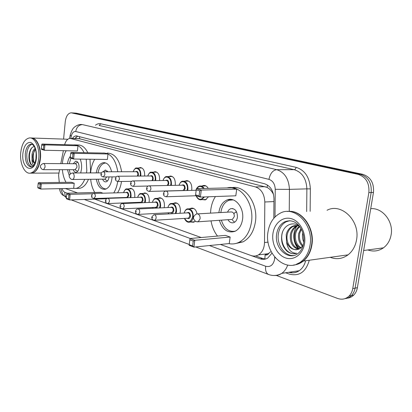 <?xml version="1.0" encoding="UTF-8"?>
<svg xmlns="http://www.w3.org/2000/svg" width="412" height="412" viewBox="0 0 412 412"><rect width="100%" height="100%" fill="white"/><g stroke="black" fill="none" stroke-linecap="round" stroke-linejoin="round"><path stroke-width="0.62" d="M138.952 167.993L140.065 167.581C143.211 167.838 144.736 170.45 144.643 175.409L144.55 176.037M153.583 172.159L154.711 171.732C158.059 171.948 159.686 174.626 159.599 179.771L159.47 180.569M168.935 176.542L170.079 176.099C173.643 176.254 175.388 179.009 175.306 184.36L175.136 185.343M185.065 181.156L186.214 180.693C190.03 180.775 191.899 183.603 191.832 189.185L191.601 190.385M202.035 186.018L203.178 185.539C205.202 185.163 206.886 186.106 208.225 188.377M189.994 208.719L191.019 208.22C194.021 207.741 196.045 209.61 197.096 213.818M173.653 203.363L174.688 202.884C178.509 202.822 180.41 205.639 180.389 211.335L179.931 213.282M129.157 188.84L130.177 188.413C133.328 188.572 134.879 191.173 134.822 196.225L134.595 197.472M143.288 193.444L144.318 193.001C147.671 193.104 149.324 195.777 149.273 201.015L148.99 202.467M158.105 198.28L159.14 197.817C162.714 197.848 164.481 200.593 164.445 206.046L164.084 207.73M59.586 169.687L58.581 175.193L59.282 182.418M268.902 253.215L265.081 254.894C266.672 255.358 267.944 254.801 268.902 253.215L270.514 251.825M273.501 194.366L272.811 193.146C271.199 190.468 269.263 188.542 267.002 187.372L79.274 138.69L79.753 136.599M63.381 150.674L60.791 163.641M220.389 244.45L251.14 255.538C253.689 256.429 256.14 256.207 258.484 254.874C262.279 252.402 264.288 248.287 264.509 242.519L264.808 201.993C264.391 194.057 261.285 189.036 255.497 186.935L70.071 138.365C67.599 138.69 65.781 140.796 64.622 144.679M65.374 188.536L77.564 192.934M94.703 199.114L201.205 237.528M208.544 196.776L205.31 199.949L202.41 199.614M195.211 221.265L193.671 222.253L190.761 222.011M68.289 189.587L77.538 192.934M63.587 139.107L65.271 121.612C66.044 116.179 67.99 113.249 71.127 112.811L358.023 174.328C365.944 176.98 369.554 183.067 368.853 192.595L352.749 288.591C352.224 291.598 351.014 294.07 349.124 296.017C345.812 299.138 341.97 299.946 337.603 298.442L276.339 275.448M64.051 195.767L63.68 195.628C61.558 194.67 60.142 192.347 59.426 188.66M73.367 112.955L360.351 174.307C368.261 176.954 371.866 183.021 371.166 192.507L355.077 288.137C354.547 291.13 353.341 293.596 351.451 295.538C349.603 297.371 347.429 298.412 344.932 298.659C347.429 298.412 349.603 297.371 351.451 295.538C353.341 293.596 354.547 291.13 355.077 288.137L371.166 192.507C371.866 183.021 368.261 176.954 360.351 174.307L74 113.027L71.467 112.837M94.678 199.114L201.174 237.533M220.358 244.45L260.157 258.808C262.794 259.725 265.313 259.478 267.718 258.077L271.987 253.179M273.81 218.278L273.965 198.692C273.542 190.818 270.427 185.848 264.607 183.783L76.246 135.867C74.793 135.965 73.511 136.825 72.383 138.447M265.565 259.024L262.712 258.484L255.636 255.945M74.793 138.535L77.806 136.104M73.707 112.981L76.23 113.171L362.658 174.291C370.563 176.923 374.163 182.969 373.463 192.419L357.384 287.684C356.854 290.666 355.649 293.123 353.759 295.059C351.915 296.882 349.747 297.922 347.254 298.175M31.503 137.979C36.9 137.67 41.555 148.129 40.453 158.532C39.341 167.143 36.524 172.015 32.007 173.148L31.24 173.189M36.879 141.81L38.316 144.509C39.995 148.629 40.623 153.295 40.206 158.502L38.774 165.289L36.663 169.543M30.385 137.958L30.921 137.974C33.861 137.932 36.297 140.075 38.234 144.396C39.928 148.557 40.567 153.269 40.144 158.527L38.702 165.392C36.962 170.053 34.629 172.643 31.698 173.153L30.473 173.153M38.743 158.512C37.631 167.138 34.819 172.02 30.313 173.153C24.576 174.188 19.627 163.394 20.718 152.744C21.815 143.84 24.751 138.901 29.53 137.927C35.015 137.284 39.871 147.893 38.743 158.512M31.837 166.963C28.243 165.227 26.574 160.829 26.821 153.769C27.45 148.475 29.164 145.302 31.966 144.252M34.902 163.198C33.13 161.576 32.497 158.646 32.991 154.407L35.35 149.087M33.784 165.274C32.574 164.326 31.982 162.302 32.002 159.192L32.028 154.392C32.522 151.631 33.552 149.644 35.123 148.423M35.921 159.655L36.168 153.073M34.232 146.518C31.636 147.079 29.932 149.592 29.118 154.062C28.572 158.8 29.288 162.426 31.266 164.944L33.233 165.959M34.814 163.399C33.542 162.802 32.605 161.401 32.002 159.192M33.269 165.918C29.134 165.212 27.769 152.77 32.09 147.537M34.057 162.261C32.847 158.363 32.975 154.371 34.443 150.282M86.237 159.202L86.803 170.63L86.494 172.932M84.728 179.349C82.498 184.638 79.557 187.661 75.901 188.423L73.166 188.372M66.013 182.325C64.009 178.803 62.799 174.59 62.387 169.687M62.382 163.652L62.439 162.977C62.928 158.198 64.169 154.114 66.172 150.735M89.991 159.248L90.552 170.625L90.243 172.916M88.472 179.313C86.237 184.576 83.286 187.584 79.619 188.346L77.42 188.392M67.46 163.688C67.918 160.546 68.902 158.043 70.416 156.184M80.191 159.125C81.401 162.081 81.839 165.367 81.514 168.966L80.706 172.947M74.201 183.247L71.307 182.253L38.481 182.701L41.298 183.742L74.201 183.247L73.691 188.361L40.809 189.046L37.997 187.975L37.801 187.388L39.809 188.15L40.155 184.36L38.146 183.613L37.801 187.388M73.583 144.936L74.088 144.88C78.074 144.73 81.406 147.331 84.1 152.677M69.211 175.394L67.46 169.687M77.94 145.781L75.005 144.978L42.024 144.04L44.887 144.864L77.94 145.781L77.42 150.983L44.388 150.262L41.535 149.407L41.339 148.747L43.378 149.355L43.734 145.498L41.689 144.906L41.339 148.747M75.52 144.921L77.811 144.988C81.803 144.839 85.15 147.429 87.844 152.754M40.155 184.36L41.298 183.742L40.809 189.046L39.809 188.15M43.734 145.498L44.887 144.864L44.388 150.262L43.378 149.355M42.024 144.04L41.689 144.906M38.481 182.701L38.146 183.613M70.267 173.74L69.216 169.692M73.233 169.692C73.939 171.51 74.917 172.376 76.174 172.293C77.714 171.907 78.671 170.377 79.042 167.705C79.114 163.641 78.007 161.453 75.71 161.143L73.233 163.729M69.216 163.703L70.931 158.229M75.159 169.692L76.951 167.241C76.987 165.068 76.395 163.904 75.164 163.744L43.543 163.518M370.718 208.683C382.511 207.478 393.81 221.666 391.086 235.036C390.04 240.531 387.496 244.795 383.448 247.839C378.597 251.171 373.396 251.876 367.839 249.95M288.266 211.423C301.759 209.76 315.026 227.97 311.889 245.083C310.72 251.948 307.867 257.279 303.335 261.064C300.441 263.386 297.253 264.7 293.782 265.014M327.04 210.264C341.296 202.493 360.382 220.765 356.534 239.897C355.371 246.294 352.554 251.274 348.083 254.837C342.532 258.875 336.573 259.704 330.203 257.325M302.65 261.162L296.279 264.308M287.334 211.5C300.976 209.296 314.753 227.702 311.554 245.125C310.38 251.995 307.532 257.32 303 261.11C300.152 263.397 297.026 264.705 293.617 265.05M310.035 245.3C308.861 252.185 306.008 257.526 301.476 261.326C286.335 274.547 263.876 253.462 268.006 231.853C269.474 223.026 273.511 216.825 280.114 213.256C294.498 204.949 313.913 224.7 310.035 245.3M293.555 255.507C284.538 256.259 276.498 244.465 278.373 233.769C279.3 228.258 281.793 224.313 285.851 221.944L289.538 220.708M296.908 249.687C290.898 250.506 285.547 242.184 287.277 234.598C288.086 230.916 289.966 228.222 292.922 226.507L298.484 225.575M299.462 226.27C292.778 220.739 283.523 225.436 281.911 234.232C280.773 241.303 282.56 247.03 287.277 251.428C290.295 253.571 293.442 254.194 296.717 253.308C291.13 253.22 287.741 249.481 286.546 242.091L286.222 234.701C287.03 231.014 288.91 228.315 291.866 226.595C294.142 225.374 296.635 225.235 299.344 226.183M299.066 249.08C293.179 246.953 290.645 241.988 291.475 234.196C292.278 230.535 294.153 227.857 297.103 226.152L297.938 225.761M298.54 249.291C292.335 247.442 289.631 242.441 290.429 234.294C291.233 230.632 293.112 227.944 296.063 226.24L297.402 225.658M297.917 225.503L298.237 225.421M301.162 247.844C296.604 244.924 294.755 240.242 295.615 233.795C296.218 230.89 297.618 228.531 299.807 226.724M300.657 248.22C295.749 245.459 293.725 240.68 294.585 233.892C295.28 230.617 296.918 228.088 299.488 226.306M303.041 245.722C300.018 242.477 298.906 238.368 299.704 233.403L301.357 229.211M302.604 246.371C299.174 243.162 297.866 238.872 298.685 233.501L300.93 228.444M303.773 242.091C302.475 239.192 302.13 236.194 302.738 233.11L302.82 232.728M303.901 239.552L303.464 235.237M303.021 245.799L299.133 249.054C293.622 250.79 289.425 248.472 286.546 242.091M295.219 253.627C286.412 255.09 278.986 241.803 282.678 231.678M299.318 248.961C297.037 246.814 295.486 243.914 294.668 240.258M306.482 221.713L306.76 221.589M310.282 251.171L309.886 251.361M298.803 249.023C293.215 243.997 291.933 232.636 296.872 226.281M296.954 226.162L297.325 225.688M117.688 181.543C117.029 185.997 115.71 189.788 113.738 192.914M108.397 198.048L107.759 198.342M106.584 198.744L102.681 198.847M94.765 192.486C92.535 188.804 91.17 184.406 90.671 179.287M90.614 172.916L90.707 171.856C91.237 166.973 92.566 162.792 94.693 159.305M121.509 181.481C120.85 185.92 119.531 189.7 117.549 192.811M112.198 197.925L111.498 198.239M96.259 172.896C97.284 166.917 99.658 163.502 103.386 162.658C107.331 162.565 110.076 165.603 111.626 171.768M112.054 176.887L111.935 178.52C111.039 184.648 108.747 188.243 105.06 189.304C100.641 189.53 97.726 186.173 96.315 179.225M103.057 193.202L100.543 192.337L66.996 193.207L70.143 194.366L92.757 193.748M68.928 195.02L66.677 194.186L66.291 198.167L68.531 199.017L68.928 195.02L70.143 194.366L69.587 199.959L103.191 198.831L103.258 198.218M102.912 153.053L103.324 153.001C110.843 153.187 115.669 159.434 117.801 171.758M107.98 153.985L104.71 153.089L71.008 152.419L74.212 153.341L107.98 153.985L107.398 159.465L73.645 159.042L70.452 158.084L70.297 157.399L72.579 158.084L72.981 154.011L70.694 153.346L70.297 157.399M107.12 153.079C114.654 153.259 119.49 159.485 121.622 171.747M68.531 199.017L69.587 199.959L66.445 198.769L66.291 198.167M72.981 154.011L74.212 153.341L73.645 159.042L72.579 158.084M71.008 152.419L70.694 153.346M66.996 193.207L66.677 194.186M106.208 188.938C102.125 188.851 99.431 185.611 98.123 179.21M102.588 179.158C103.412 181.11 104.53 182.006 105.956 181.862C107.609 181.409 108.634 179.823 109.031 177.093L109.051 176.913M107.995 171.778L105.215 170.125L103.052 171.799M98.071 172.891C99.081 167.148 101.383 163.873 104.978 163.064L105.987 163.049M104.761 179.138L105.112 179.132L106.708 176.933M107.408 171.011L106.389 171.778M227.048 187.918C240.417 184.21 254.611 203.379 251.444 222.32C249.816 231.997 245.691 238.646 239.073 242.261C235.752 243.899 232.332 244.347 228.815 243.6M217.51 236.076C214.204 231.827 212.036 226.749 211.016 220.842M210.511 213.138L210.81 209.564C211.48 204.625 213.014 200.284 215.419 196.534M231.822 187.666C245.016 184.833 258.468 203.657 255.388 222.027C253.761 231.652 249.641 238.265 243.023 241.865L235.576 243.543M218.865 212.659L218.932 212.113C219.977 205.722 222.825 201.617 227.481 199.81C235.489 196.715 244.44 208.117 242.529 219.524C241.556 225.354 239.042 229.288 234.984 231.323C227.645 233.429 222.439 229.747 219.364 220.276M230.148 237.039L225.333 235.376L190.004 238.527L194.794 240.294L230.148 237.039L229.257 243.554L193.913 247.123L189.139 245.31L189.216 244.666L192.625 245.959L193.254 241.082L189.834 239.815L189.216 244.666M236.725 189.144L231.812 187.8L196.39 188.665L201.283 190.081L236.725 189.144L235.808 195.808L200.376 197.07L195.499 195.607L195.592 194.845L199.078 195.891L199.717 190.895L196.225 189.881L195.592 194.845M193.254 241.082L194.794 240.294L193.913 247.123L192.625 245.959M199.717 190.895L201.283 190.081L200.376 197.07L199.078 195.891M196.39 188.665L196.225 189.881M190.004 238.527L189.834 239.815M235.314 231.163C228.681 232.234 224.03 228.557 221.362 220.142M220.863 212.541L220.914 212.123C221.929 205.938 224.689 201.973 229.201 200.217L233.218 199.908M227.975 219.689C229.566 222.382 231.565 223.34 233.97 222.552C235.834 221.682 236.988 219.931 237.425 217.294C237.384 211.145 235.128 208.271 230.658 208.673L228.789 209.955L227.476 212.159M231.142 219.472L232.44 219.385L234.31 216.568C234.284 213.272 233.074 211.742 230.674 211.979L197.703 213.88M232.425 220.271L234.665 222.186M236.756 212.211L235.365 212.175L233.908 213.771M267.532 185.086L267.002 187.372M273.182 193.156L272.811 193.146M265.081 254.894L264.895 258.983M80.309 138.803L71.163 138.478M265.21 186.698L255.497 186.935M273.939 201.571L264.808 201.993M268.114 242.143L264.509 242.519M62.078 188.603C62.696 190.571 63.618 191.807 64.844 192.311L67.254 193.202M66.358 197.456C65.184 196.102 64.679 194.387 64.844 192.311M209.43 245.557L265.663 266.26C270.267 267.362 273.233 265.101 274.572 259.478L274.706 257.134M275.309 257.845L274.701 257.773M309.278 260.24C305.915 272.002 299.236 276.617 289.229 274.078L285.676 272.775M95.455 125.222C97.15 123.883 98.921 123.409 100.77 123.791L296.053 167.329C304.932 170.146 309.695 177.33 310.344 188.881L310.138 211.341M71.76 112.883L76.23 113.171M352.749 288.591L357.384 287.684M368.853 192.595L373.463 192.419M358.023 174.328L362.658 174.291M275.02 216.954L275.237 189.293C274.964 184.04 272.868 180.734 268.954 179.375L75.736 131.516C73.578 131.274 72.064 132.911 71.188 136.439L70.225 134.961C71.564 130.872 72.79 128.451 73.908 127.705C73.944 127.37 77.796 124.244 81.288 124.486L81.967 124.522M287.674 265.112C286.407 268.732 284.434 271.482 281.762 273.372C279.444 274.953 276.936 275.664 274.238 275.499M288.833 272.291C292.52 273.347 295.971 272.821 299.194 270.71C302.362 268.485 304.514 265.163 305.647 260.745M75.736 131.516C76.544 127.159 78.785 124.857 82.462 124.609L276.715 169.667C284.615 172.262 288.853 178.829 289.43 189.365L306.878 188.866C306.312 178.602 302.089 172.206 294.209 169.677L99.153 125.475L100.77 123.791M275.237 189.293L289.43 189.365L289.245 211.382M306.672 211.562L306.878 188.866L310.344 188.881M268.954 179.375C270.2 173.483 272.79 170.249 276.715 169.667L294.209 169.677C295.136 169.533 295.754 168.75 296.053 167.329M71.188 136.439L70.797 138.391M84.269 199.465L190.282 238.502M268.773 274.552L268.593 274.49C266.173 273.259 265.199 270.519 265.663 266.26M291.691 272.796L291.681 271.858M262.712 258.484L260.157 258.808M36.194 157.652C34.32 167.684 32.641 166.01 31.513 167.051C27.223 166.397 25.153 161.957 25.297 153.743C26.013 147.98 27.918 144.767 31.008 144.118L31.451 144.118M36.436 157.775C35.108 174.899 21.022 169.78 22.881 153.434C23.963 145.771 26.584 142.109 30.735 142.449C34.799 144.504 36.699 149.613 36.436 157.775M45.052 167.138C45.124 165.258 44.671 164.058 43.703 163.554L43.306 163.513C39.768 165.027 39.459 167.025 42.374 169.507L43.559 169.677L45.052 167.138M43.327 169.682L75.411 169.692M303.634 243.126C302.83 247.663 300.987 251.099 298.097 253.426C288.302 261.414 274.026 247.885 276.684 233.928C277.606 228.403 280.103 224.452 284.162 222.073L290.063 220.739M304.566 243.549C302.959 254.312 293.838 260.925 285.49 257.902C277.111 255.033 271.4 243.667 272.96 233.439C274.402 223.175 282.874 216.166 291.402 218.7C299.946 221.074 306.296 232.832 304.566 243.549M74.17 176.836C74.253 174.848 73.753 173.576 72.666 173.019L72.167 172.978C68.521 174.626 68.217 176.738 71.25 179.308L72.564 179.477C73.429 179.235 73.964 178.355 74.17 176.836M72.255 179.488L105.112 179.132M200.098 218.767C200.237 216.321 199.48 214.703 197.832 213.916L196.478 213.946C192.682 216.367 192.522 218.937 195.999 221.646L198.244 221.713L200.098 218.767M197.219 221.852L232.44 219.385M123.569 192.646C124.779 189.839 125.82 188.588 126.69 188.897C129.646 189.046 131.093 191.498 131.042 196.251L130.784 197.6M130.177 197.616L130.47 196.174C131.371 189.721 125.042 186.533 123.662 192.646M125.938 192.584C127.632 191.693 128.549 192.698 128.698 195.587L127.571 197.703M126.479 197.739L126.077 197.466M126.51 197.451L126.875 197.441L128.122 195.509C128.142 193.604 127.56 192.62 126.371 192.569L93.972 193.449M91.536 195.618C92.092 194.114 92.788 193.398 93.627 193.46C94.791 193.511 95.363 194.531 95.347 196.514L93.812 198.538M92.37 196.127L91.881 195.952L92.37 196.127M123.806 197.539L123.909 197.827M137.618 197.369C138.746 194.613 139.812 193.326 140.816 193.516C143.958 193.609 145.508 196.127 145.462 201.061L145.137 202.622M144.504 202.647L144.875 200.989C145.827 194.346 139.138 191.065 137.721 197.369M140.101 197.286C141.882 196.364 142.856 197.389 143.016 200.366C142.542 202.467 141.63 203.106 140.281 202.282M140.729 202.261L141.151 202.246L142.423 200.289C142.444 198.306 141.821 197.302 140.559 197.271L107.959 198.357M105.467 200.562C106.002 199.073 106.703 198.342 107.563 198.373C108.804 198.404 109.417 199.454 109.401 201.514L108.15 203.549L107.795 203.574M106.347 201.118L105.832 200.932L106.347 201.118M137.902 202.374L138.102 202.905M152.363 202.333C153.424 199.609 154.51 198.29 155.628 198.368C158.975 198.393 160.634 200.979 160.603 206.118L160.191 207.916M159.526 207.947L159.995 206.036C161.01 199.202 153.918 195.818 152.471 202.328M154.963 202.23C156.843 201.257 157.868 202.313 158.043 205.387C157.549 207.524 156.596 208.173 155.18 207.334M155.648 207.313L156.143 207.287L157.441 205.305C157.451 203.245 156.787 202.21 155.437 202.21L122.678 203.523M120.108 205.763C120.623 204.3 121.324 203.559 122.21 203.543C123.538 203.543 124.197 204.625 124.187 206.773L122.91 208.833L122.498 208.869M121.051 206.361L120.505 206.17L121.051 206.361M152.687 207.452L153.027 208.256M167.844 207.55C168.817 204.893 169.929 203.528 171.171 203.466C174.75 203.41 176.532 206.062 176.511 211.428L175.991 213.504M175.296 213.54L175.893 211.346C176.964 204.3 169.445 200.814 167.962 207.545M170.578 207.421C172.561 206.402 173.648 207.483 173.838 210.661C173.318 212.839 172.324 213.498 170.841 212.643M171.325 212.618L171.902 212.587L173.22 210.578C173.225 208.426 172.51 207.365 171.068 207.401L138.18 208.961M135.533 211.238C136.032 209.785 136.733 209.033 137.629 208.987C139.05 208.956 139.756 210.063 139.756 212.309L138.458 214.395L137.979 214.441M136.532 211.886L135.96 211.68L136.532 211.886M168.225 212.788L168.75 213.905M184.128 213.05C184.988 210.481 186.111 209.08 187.496 208.843C191.333 208.678 193.254 211.402 193.259 217.016C192.842 219.642 191.75 221.321 189.978 222.063L188.686 222.248M184.571 218.401C187.867 223.268 190.545 222.774 192.62 216.933C193.764 209.662 185.761 206.072 184.252 213.045M186.997 212.891C189.098 211.814 190.251 212.922 190.457 216.212C189.917 218.432 188.871 219.107 187.316 218.231M187.81 218.2L188.495 218.154L189.824 216.13C189.819 213.869 189.046 212.783 187.501 212.865L154.526 214.698M151.791 217.006L153.872 214.734C155.401 214.652 156.169 215.79 156.174 218.149L154.861 220.26L154.304 220.322M152.857 217.711L152.255 217.5L152.857 217.711M133.174 171.727C134.503 168.879 135.625 167.632 136.552 167.983C139.493 168.225 140.925 170.681 140.842 175.352L140.729 176.063M140.126 176.068L140.255 175.28C141.177 168.802 134.817 165.66 133.277 171.727M135.63 171.722C137.361 170.862 138.293 171.866 138.422 174.74L138.025 176.084M137.33 176.089L137.84 174.667C137.871 172.793 137.294 171.809 136.109 171.722L103.474 171.783M100.955 174.003C101.568 172.417 102.3 171.675 103.16 171.783C104.324 171.876 104.89 172.901 104.859 174.853L103.232 176.969M101.321 174.302L101.831 174.461L101.321 174.302M147.712 176.012C148.995 173.184 150.148 171.902 151.183 172.165C154.315 172.365 155.839 174.889 155.762 179.735L155.612 180.616M154.989 180.626L155.159 179.658C156.138 172.999 149.412 169.765 147.82 176.012M150.292 175.996C152.116 175.1 153.094 176.13 153.233 179.091L152.703 180.657M151.935 180.667L152.636 179.014C152.667 177.067 152.054 176.063 150.792 175.991L117.966 176.233M115.386 178.494C115.973 176.913 116.714 176.156 117.605 176.233C118.841 176.31 119.449 177.361 119.423 179.385L117.708 181.543M115.772 178.818L116.308 178.983L115.772 178.818M162.972 180.523C164.146 177.768 165.33 176.449 166.536 176.563C169.878 176.707 171.51 179.297 171.438 184.339L171.238 185.421M170.594 185.431L170.82 184.262C171.856 177.407 164.738 174.07 163.09 180.518M165.686 180.487C167.607 179.55 168.647 180.611 168.796 183.664L168.075 185.482M167.169 185.498L168.184 183.587C168.209 181.563 167.55 180.523 166.206 180.477L133.231 180.914M130.568 183.211C131.129 181.651 131.871 180.883 132.798 180.919C134.127 180.966 134.775 182.047 134.75 184.159L133.328 186.337L132.952 186.358M130.99 183.572L131.552 183.747L130.99 183.572M179.019 185.266C180.095 182.578 181.311 181.218 182.66 181.187C186.239 181.259 187.996 183.927 187.929 189.185L187.666 190.488M186.997 190.509L187.295 189.103C188.392 182.037 180.842 178.602 179.143 185.266M181.867 185.209C183.901 184.231 184.998 185.318 185.168 188.475L184.154 190.581M182.521 190.535L183.067 190.519L184.535 188.397C184.561 186.281 183.85 185.215 182.413 185.199L149.319 185.848M146.569 188.186C147.12 186.636 147.867 185.858 148.809 185.858C150.231 185.874 150.931 186.986 150.91 189.19L149.458 191.405L149.015 191.436M147.027 188.583L147.62 188.768L147.027 188.583M204.532 196.921L201.623 199.645L200.407 199.774M196.236 195.829C198.517 200.021 201.03 200.392 203.78 196.946M163.461 193.439C163.811 192.08 164.553 191.292 165.696 191.07C167.226 191.05 167.983 192.193 167.967 194.505L166.494 196.751L165.974 196.792M163.955 193.872L164.584 194.067L163.955 193.872M196.55 188.665C197.477 187.125 198.502 186.26 199.619 186.07C201.427 185.714 202.951 186.518 204.203 188.475M203.446 188.495C201.118 185.735 198.883 185.791 196.735 188.66M196.256 189.638L196.04 190.267M140.065 167.581L140.878 167.581M154.711 171.732L155.664 171.732M170.079 176.099L171.196 176.089M186.214 180.693L187.537 180.677M203.178 185.539L204.759 185.508M191.019 208.22L192.723 208.137M174.688 202.884L176.13 202.822M130.177 188.413L131.083 188.392M144.318 193.001L145.369 192.97M159.14 197.817L160.366 197.775M76.199 136.975L75.643 138.561M79.202 138.69L70.704 138.386M268.155 253.699L258.484 254.874M60.816 188.629C62.135 192.95 63.134 195.231 63.809 195.479L66.327 197.775M349.124 296.017L353.759 295.059M195.721 246.937L268.593 274.49C273.094 276.133 277.482 275.757 281.762 273.372L299.194 270.71C296.099 272.847 292.716 273.362 289.044 272.26M70.128 135.455L69.525 138.437M71.291 199.902L189.237 244.486M76.859 135.893L76.246 135.867M32.007 173.148L58.911 173.061M30.313 173.153L31.698 173.153M36.199 157.59C36.385 152.383 35.628 148.531 33.923 146.028C32.806 144.56 31.832 143.927 31.008 144.118L31.544 144.133M32.084 138.015L67.815 139.256M75.901 188.423L79.619 188.346M75.71 161.143L76.148 161.149M74.984 169.692L77.662 171.397M75.092 163.744L77.719 162.127M363.657 250.517L383.448 247.839M303.335 261.064L348.083 254.837M301.476 261.326L303 261.11M303.69 242.74C305.251 230.72 296.444 216.542 284.162 222.073L285.851 221.944M291.866 226.595L292.922 226.507M296.063 226.24L297.103 226.152M106.208 198.836L106.466 198.826M103.386 162.658L104.658 162.668M105.215 170.125L105.822 170.125M104.566 179.138L107.444 181.012M101.373 172.88L72.491 172.978M239.073 242.261L243.023 241.865M227.481 199.81L232.229 199.619M230.658 208.673L232.909 208.554M236.704 212.098L235.365 212.175M126.535 197.451L94.127 198.517C92.164 198.177 91.299 197.26 91.521 195.762M127.545 188.876L132.123 188.773M123.708 197.544L123.806 197.832M140.755 202.261L108.15 203.549C106.126 203.234 105.225 202.292 105.446 200.726M141.805 193.486L146.425 193.352M137.793 202.38L137.984 202.91M155.674 207.313L122.91 208.833C120.804 208.56 119.861 207.597 120.088 205.948M156.781 198.327L161.437 198.162M152.574 207.457L152.893 208.261M171.351 212.618L138.458 214.395C136.248 214.163 135.26 213.174 135.507 211.444M172.525 203.41L177.206 203.209M168.101 212.793L168.596 213.916M187.841 218.195L154.861 220.26C152.734 220.162 151.704 219.158 151.76 217.237M189.098 208.76L193.8 208.523M184.437 218.412C185.838 221.491 187.687 222.712 189.978 222.063L194.634 221.749M116.23 176.856L103.515 176.959C101.702 176.599 100.842 175.656 100.945 174.132M137.314 167.988L141.991 167.998M131.696 181.342L118.038 181.527C116.096 181.136 115.206 180.168 115.365 178.633M152.074 172.165L156.797 172.154M148.155 186.044L133.328 186.337C131.34 185.997 130.413 185.009 130.547 183.371M167.586 176.552L172.345 176.516M182.547 190.535L149.458 191.405C147.367 191.08 146.399 190.066 146.548 188.366M183.907 181.172L188.701 181.105M206.376 199.46L201.623 199.645C199.387 200.299 197.539 199.011 196.076 195.777M195.999 195.757L166.494 196.751C164.275 196.436 163.255 195.401 163.435 193.64M201.113 186.039L205.923 185.936M166.304 191.055L196.179 190.262M196.328 189.103L195.906 190.272"/></g></svg>
